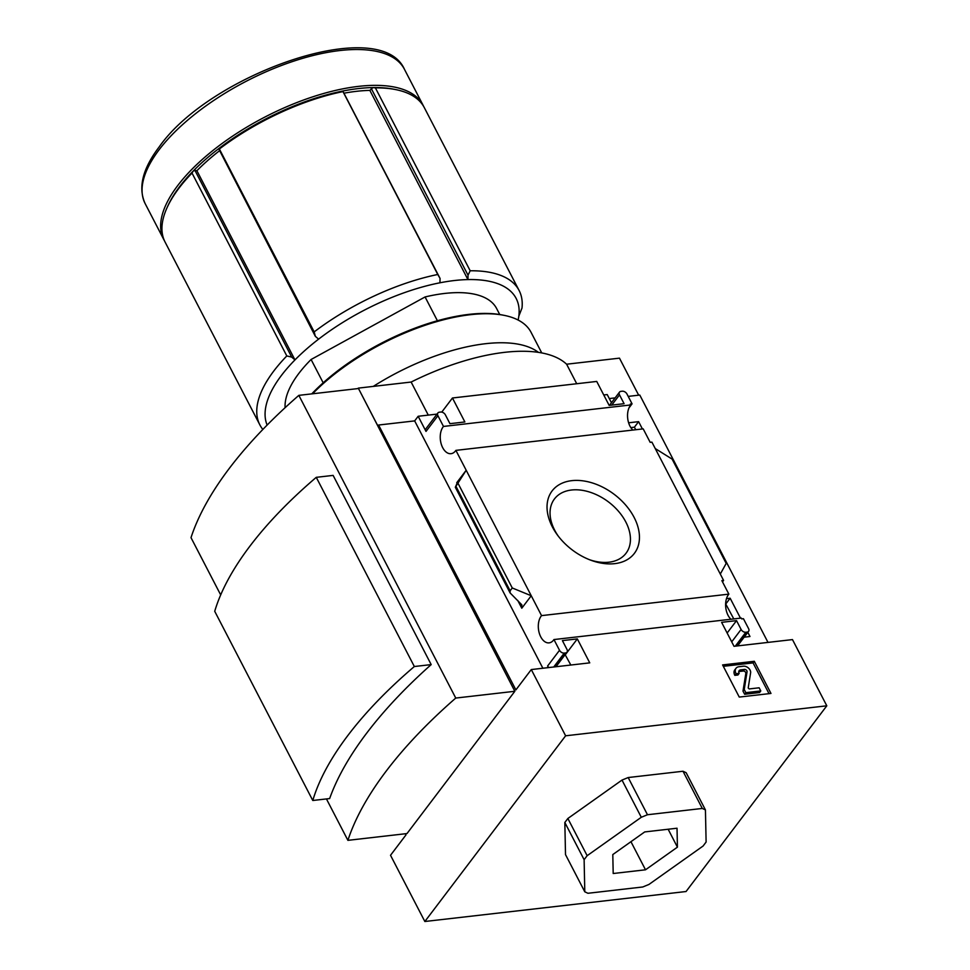 <?xml version="1.0" encoding="UTF-8"?>
<svg xmlns="http://www.w3.org/2000/svg" width="970" height="970" viewBox="0 0 970 970"><rect width="100%" height="100%" fill="white"/><g stroke="black" fill="none" stroke-linecap="round" stroke-linejoin="round"><path stroke-width="1.45" d="M631.688 427.503L631.203 428.146M630.839 427.6L634.404 427.188L635.726 429.734M725.633 603.801L733.793 618.921M638.672 395.19L619.466 358.148L566.613 364.211L576.726 383.732M628.196 396.39L639.788 395.057L767.997 642.407M424.848 921.5L565.619 735.793L531.293 669.567L589.748 662.862L577.332 638.903L562.406 640.612L566.977 649.439A3.929 2.643 -142.8 0 1 567.001 652.167A3.929 2.643 -142.8 0 1 565.498 652.955L564.261 653.089A3.929 2.643 -142.8 0 1 559.52 650.3L553.955 639.557L741.262 618.06L741.698 618.896L743.432 618.702L748.573 628.596A3.929 2.643 -142.8 0 1 748.585 631.324A3.929 2.643 -142.8 0 1 747.094 632.113L745.845 632.258A3.929 2.643 -142.8 0 1 741.104 629.457L736.533 620.63L721.607 622.34L734.023 646.299L792.478 639.594L826.804 705.808L686.045 891.527L424.848 921.5L390.522 855.285L405.933 834.952L405.314 833.763M630.791 404.939L443.484 426.436L437.919 415.706A3.929 2.643 -142.8 0 1 437.894 412.978A3.929 2.643 -142.8 0 1 439.386 412.189L440.635 412.044A3.929 2.643 -142.8 0 1 445.375 414.845L449.947 423.672L464.872 421.962L452.457 397.991L596.732 381.44L609.16 405.399L624.086 403.69L619.503 394.863A3.929 2.643 -142.8 0 1 619.49 392.135A3.929 2.643 -142.8 0 1 620.982 391.346L622.219 391.213A3.929 2.643 -142.8 0 1 626.972 394.002L632.064 403.847L630.318 404.041L630.791 404.939A14.914 8.997 83.5 0 0 632.864 430.062M723.596 580.424L721.85 580.618L728.858 594.137L541.551 615.623L466.194 470.256L456.737 482.72L457.901 481.484L455.318 487.255L466.194 470.256L455.888 450.371L643.195 428.873L650.167 442.32L651.913 442.126L655.247 448.552L723.596 580.424L722.504 581.867M634.404 427.188L638.612 421.647L642.407 428.958M628.621 422.799L638.612 421.647M632.064 403.847L628.996 407.897M725.936 603.776L730.143 598.223L740.474 618.157M726.481 598.648L730.143 598.223M730.931 619.248A14.914 8.997 83.5 0 1 728.858 594.137M747.821 632.343L749.98 636.502L744.16 637.181M634.15 517.459A51.64 34.823 37.2 0 0 567.862 481.314A51.64 34.823 37.2 0 0 557.253 534.773A51.64 34.823 37.2 0 0 590.815 560.211A51.64 34.823 37.2 0 0 632.161 555.895A51.64 34.823 37.2 0 0 634.15 517.459M615.125 397.882L609.281 398.561M722.589 664.923L754.308 661.285L770.98 693.441L739.261 697.078L722.589 664.923M565.619 735.793L826.804 705.808M541.551 615.623A14.914 8.997 -96.5 0 0 539.174 632.792A14.914 8.997 -96.5 0 0 549.093 642.868A14.914 8.997 -96.5 0 0 553.955 639.557M443.484 426.436A14.914 8.997 -96.5 0 0 441.107 443.605A14.914 8.997 -96.5 0 0 451.026 453.681A14.914 8.997 -96.5 0 0 455.888 450.371M603.752 394.972L607.22 394.572L611.452 402.744M499.732 314.522L496.64 308.569A117.746 50.125 152.6 0 0 425.078 296.953L437.409 320.755M531.293 669.567L515.882 689.9L378.591 425.03L377.888 425.951L358.282 388.121L411.134 382.047A153.951 65.536 -27.4 0 1 566.613 364.211M514.84 691.283L406.988 833.569L347.903 840.347A382.144 162.669 -27.4 0 1 455.754 698.06L514.84 691.283L358.282 388.121M437.894 412.978L425.988 428.679A3.929 2.643 -142.8 0 0 426.012 431.407L418.167 416.275L414.663 420.895L378.591 425.03M418.167 416.275L437.033 414.105M441.762 412.104L452.457 397.991M521.787 608.214L531.245 595.75L512.269 587.978L510.123 590.803L510.099 592.925L521.824 604.819L521.787 608.214L517.774 600.491M548.438 667.602L547.613 666.002L559.52 650.3M565.122 654.641L570.833 665.032M548.875 667.554A3.929 2.643 -142.8 0 1 547.613 666.002M655.247 448.552L672.113 459.101L726.19 563.424L720.298 574.046M706.111 842.033L703.08 846.034L648.942 884.446L642.758 886.98L587.941 893.273L584.789 891.806L584.122 859.687L587.153 855.685L641.291 817.273L647.475 814.739L702.292 808.446L705.432 809.914L706.111 842.033M677.024 828.222L677.424 847.149L645.511 869.799L613.198 873.509L612.797 854.57L644.711 831.933L677.024 828.222M705.432 809.914L686.154 772.714L683.001 771.247L628.184 777.54L622 780.074L567.862 818.486L564.831 822.487L565.51 854.606L584.789 891.806M220.687 594.913L191.005 537.647A382.144 162.669 -27.4 0 1 298.845 395.36L357.93 388.582M347.903 840.347L326.441 798.928M455.754 698.06L298.845 395.36M431.189 664.595L333.122 475.397L316.268 477.337L414.336 666.523L431.189 664.595A382.144 162.669 -27.4 0 0 329.642 798.565L312.789 800.492L214.722 611.306A339.9 144.688 -27.4 0 1 316.268 477.337M518.113 320.039A139.728 59.473 152.6 0 0 518.817 316.171L522.005 308.036A146.009 62.153 152.6 0 0 519.12 290.515L424.314 107.634A146.009 62.153 152.6 0 0 395.627 89.579A146.009 62.153 152.6 0 0 375.39 87.882L470.183 270.775L468.025 275.189L467.928 279.578A139.728 59.473 152.6 0 0 439.943 282.791A139.728 59.473 152.6 0 0 318.596 339.148A139.728 59.473 152.6 0 0 294.965 359.918A139.728 59.473 152.6 0 0 267.126 425.078M395.627 89.579L393.881 89.228A144.433 61.486 152.6 0 0 373.001 87.567L375.39 87.882M344.035 93.193A139.728 59.473 -27.4 0 1 369.861 90.392L373.001 87.567A144.433 61.486 152.6 0 0 342.798 91.034L342.968 91.604A146.009 62.153 152.6 0 0 219.378 149.004L314.183 331.898L315.335 336.323L318.596 339.148M439.943 282.791L440.041 278.402L342.798 91.034A144.433 61.486 152.6 0 0 218.65 148.701L219.378 149.004M519.12 290.515A146.009 62.153 152.6 0 0 470.183 270.775M342.968 91.604L437.773 274.486A146.009 62.153 152.6 0 0 314.183 331.898M518.817 316.171A139.728 59.473 152.6 0 0 467.928 279.578L369.861 90.392M440.041 278.402L437.773 274.486M428.279 415.111L411.134 382.047M285.095 407.703A117.746 50.125 152.6 0 1 311.091 359.494L323.18 382.81M423.635 106.385A146.009 62.153 152.6 0 0 423.005 105.112A146.009 62.153 152.6 0 0 312.934 96.77A146.009 62.153 152.6 0 0 177.716 185.573A146.009 62.153 152.6 0 0 163.76 239.493A146.009 62.153 152.6 0 0 164.439 240.742M315.335 336.323L218.65 148.701A144.433 61.486 152.6 0 0 193.139 171.108A144.433 61.486 152.6 0 0 167.567 206.537L166.84 208.162A146.009 62.153 152.6 0 0 165.058 242.015L259.863 424.896A146.009 62.153 152.6 0 0 262.252 428.691M194.946 170.417L196.898 170.72L294.965 359.918L291.703 357.093L194.946 170.417L193.139 171.108L192.012 173.06A146.009 62.153 152.6 0 0 166.84 208.162M192.012 173.06L286.805 355.941A146.009 62.153 152.6 0 0 259.863 424.896M291.703 357.093L286.805 355.941M311.091 359.494L425.078 296.953M196.898 170.72A139.728 59.473 -27.4 0 1 219.244 150.956M371.267 88.525L468.025 275.189M312.789 800.492A339.9 144.688 -27.4 0 1 414.336 666.523M589.42 559.678A44.923 30.288 37.2 0 0 626.038 553.239A44.923 30.288 37.2 0 0 625.832 522.018A44.923 30.288 37.2 0 0 590.015 492.19A44.923 30.288 37.2 0 0 554.44 498.968A44.923 30.288 37.2 0 0 558.15 535.961M723.317 666.317L753.084 662.898L754.308 661.285M753.084 662.898L769.028 693.671M739.007 666.717L743.456 666.196A5.493 3.71 -142.8 0 1 748.549 668.136A5.493 3.71 -142.8 0 1 750.622 672.744L748.197 687.997L749.216 688.93L759.146 687.791L760.783 690.943L745.857 692.653L744.232 689.5L747.058 671.761A1.964 1.322 -142.8 0 0 746.318 670.112A1.964 1.322 -142.8 0 0 744.499 669.421L740.644 669.87A3.929 2.643 -142.8 0 0 739.14 670.646A3.929 2.643 -142.8 0 0 739.164 673.374L736.06 673.738A7.845 5.299 -142.8 0 1 736.012 668.281A7.845 5.299 -142.8 0 1 739.007 666.717M739.164 673.374L737.94 674.999L734.823 675.35A7.845 5.299 -142.8 0 1 734.787 669.894L736.012 668.281M734.823 675.35L736.06 673.738M738.776 671.64A3.929 2.643 -142.8 0 1 739.419 671.482L740.644 669.87M760.783 690.943L759.558 692.556L744.633 694.265L742.996 691.113L745.833 673.374A1.964 1.322 -142.8 0 0 745.093 671.725A1.964 1.322 -142.8 0 0 743.275 671.046L739.419 671.482M742.996 691.113L744.232 689.5M744.633 694.265L745.857 692.653M564.831 822.487L584.122 859.687M567.862 818.486L587.153 855.685M622 780.074L641.291 817.273M628.184 777.54L647.475 814.739M683.001 771.247L702.292 808.446M668.148 829.241L677.424 847.149M630.949 841.693L645.511 869.799M565.425 654.604L577.332 638.903M414.663 420.895L542.873 668.245M727.136 633.022L736.533 620.63M458.192 483.642L512.269 587.978M541.745 352.934L531.063 332.322A137.376 58.479 152.6 0 0 504.073 315.335L502.327 314.995A135.8 57.812 152.6 0 0 311.758 393.881M504.073 315.335A137.376 58.479 152.6 0 0 312.595 393.784M538.435 352.377A137.376 58.479 152.6 0 0 373.28 386.399M159.129 149.732A146.009 62.153 152.6 0 0 145.173 203.651C137.885 187.743 142.541 168.865 159.116 147.003C209.629 74.302 380.094 14.065 404.429 69.27A146.009 62.153 152.6 0 0 294.359 60.928A146.009 62.153 152.6 0 0 159.129 149.732M743.275 671.046L744.499 669.421M745.833 673.374L747.058 671.761M554.961 666.851L565.498 652.955M553.724 666.996L564.261 653.089M426.012 431.407L437.919 415.706M456.737 482.72L457.076 483.387M611.743 405.108L619.503 394.863M731.719 641.849L741.104 629.457M735.308 646.153L745.845 632.258M736.557 646.02L747.094 632.113M456.045 486.479L510.123 590.803M145.173 203.651L163.76 239.493M404.429 69.27L423.005 105.112M555.955 666.742L567.001 652.167M609.451 405.363L619.49 392.135M737.539 645.899L748.585 631.324M455.318 487.255L510.099 592.925"/></g></svg>
